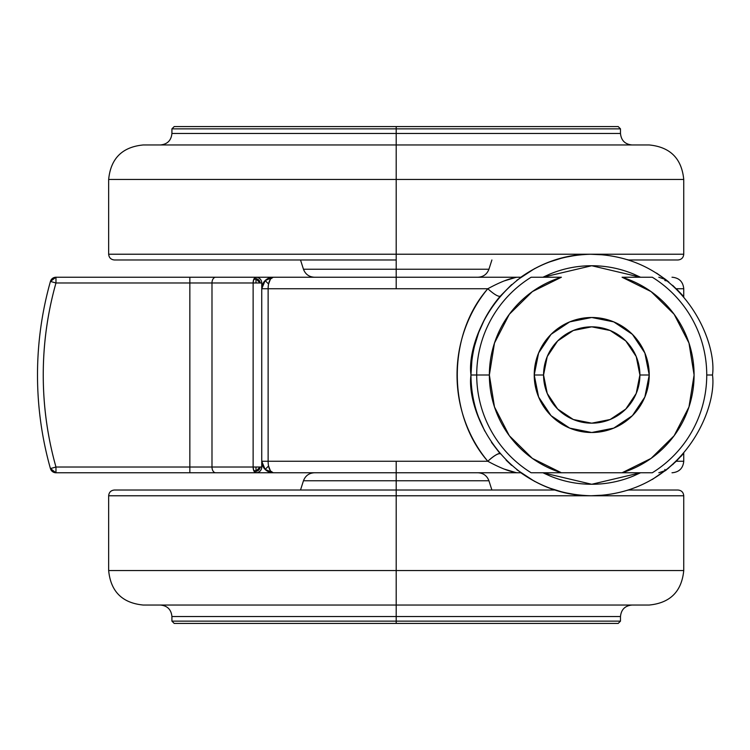 <?xml version="1.0" encoding="UTF-8"?>
<svg xmlns="http://www.w3.org/2000/svg" width="750" height="750" viewBox="0 0 750 750"><rect width="100%" height="100%" fill="white"/><g stroke="black" fill="none" stroke-linecap="round" stroke-linejoin="round"><path stroke-width="1.12" d="M667.575 281.016L664.894 280.566L664.894 278.991M225.872 277.238L273.244 277.238A11.503 11.503 -90 0 0 265.153 280.566L268.575 284.016L270.459 279.075L273.244 277.238A11.503 5.119 90 0 0 268.575 284.016A11.503 5.119 90 0 0 268.125 288.741L396.197 288.741L396.197 277.238L221.634 277.238M189.844 472.762L189.844 282.984L211.988 282.984L211.988 467.016L253.125 467.016L253.669 470.372L255.994 471.103L255.994 467.016L253.125 467.016L253.125 282.984L255.994 282.984L255.994 278.897L255.994 282.984L260.081 282.984L255.994 278.897L253.669 279.628L253.125 282.984L211.988 282.984L211.988 467.016L189.844 467.016L189.844 472.762L215.672 472.762L55.969 472.762L55.969 467.016L55.969 472.762A5.747 5.747 0 0 1 50.428 468.572L55.969 467.016L189.844 467.016L189.844 282.984L55.969 282.984C47.494 313.069 43.247 343.744 43.247 375C43.247 406.256 47.494 436.931 55.969 467.016L50.428 468.572A345.056 345.056 0 0 1 37.5 375A345.056 345.056 0 0 0 50.428 468.572L55.969 472.762L273.244 472.762L270.459 470.925L268.575 465.984L265.153 469.434L261.741 461.259A11.503 11.503 -90 0 0 265.153 469.434L268.575 465.984A11.503 5.119 -90 0 1 268.125 461.259L261.741 461.259L268.125 461.259A11.503 5.119 90 0 0 268.575 465.984A11.503 5.119 90 0 0 273.244 472.762L396.197 472.762L396.197 461.259L268.125 461.259L487.8 461.259C477.994 449.475 470.381 436.05 464.962 420.994C459.675 406.2 457.022 390.834 457.031 374.887C457.05 358.988 459.703 343.669 464.991 328.922C470.409 313.894 478.012 300.497 487.8 288.741L268.125 288.741L268.125 461.259L268.125 288.741L261.741 288.741L261.741 461.259L261.741 288.741L268.125 288.741A11.503 5.119 -90 0 1 268.575 284.016L265.153 280.566A11.503 11.503 -90 0 0 261.741 288.741L265.153 280.566L273.216 277.238M471.938 359.681L470.963 375C466.106 410.325 502.341 494.119 591.731 495.769C681.122 494.119 717.356 410.325 712.5 375L706.753 375L712.5 375C717.356 339.675 681.122 255.881 591.731 254.231C502.341 255.881 466.106 339.675 470.963 375L476.709 375L470.963 375C466.106 339.675 502.341 255.881 591.731 254.231C681.122 255.881 717.356 339.675 712.5 375C717.356 410.325 681.122 494.119 591.731 495.769C502.341 494.119 466.106 410.325 470.963 375C471.066 389.962 473.616 404.053 478.603 417.262L484.791 431.119M542.934 277.238L591.731 265.734L640.528 277.238L633.544 274.05C620.156 268.509 606.225 265.734 591.731 265.734C577.238 265.734 563.306 268.509 549.919 274.05L542.916 277.238M682.397 295.162L676.706 289.181L682.894 295.791M680.662 293.297L672.591 285.291M668.906 282.103L665.859 279.656L658.8 277.238M665.466 279.356L656.541 273.094M629.316 260.231L627.562 259.669M604.434 254.897L590.212 254.241M577.013 255.131L563.297 257.625L547.856 262.481M534.816 268.481L516.778 280.312M511.669 284.578L500.184 296.241L491.494 307.641M484.763 318.947L478.716 332.428M478.594 332.756L474.319 346.716M396.197 277.238L396.197 269.241L303.469 269.241L396.197 269.241L303.469 269.241L396.197 269.241L396.197 277.238L517.191 277.238L396.197 277.238L396.197 288.741L487.8 288.741C447.066 335.081 447.178 414.919 487.8 461.259L396.197 461.259L396.197 472.762L517.191 472.762C510.047 471.834 500.25 468 487.8 461.259A11.503 2.466 139.3 0 1 500.184 453.759L500.231 453.825M542.916 472.762L549.919 475.95C563.306 481.491 577.238 484.266 591.731 484.266C606.225 484.266 620.156 481.491 633.544 475.95L640.547 472.762L591.731 484.266L542.934 472.762M491.484 442.35L500.194 453.778M506.109 460.172L511.659 465.413M516.797 469.716L534.675 481.444M548.053 487.594L563.475 492.413L577.2 494.887M590.981 495.769L604.641 495.075C574.406 498.216 546.469 490.781 520.828 472.762L396.197 472.762L396.197 480.759L488.934 480.759L396.197 480.759L396.197 495.769L591.722 495.769L396.197 495.769L396.197 570.534L683.747 570.534L396.197 570.534L683.747 570.534L396.197 570.534L396.197 605.034L649.237 605.034L396.197 605.034L396.197 616.538L171.919 616.538L620.484 616.538L396.197 616.538L396.197 621.141L620.484 621.141L396.197 621.141L620.484 621.141L396.197 621.141L396.197 623.438L618.188 623.438L396.197 623.438L618.188 623.438L620.484 621.141L620.484 616.538C621.178 609.562 625.012 605.728 631.987 605.034M627.778 490.266L630.656 489.328M652.331 479.466L668.738 468.038M672.628 464.672L682.997 454.088M680.887 456.469L682.041 455.241M676.256 288.741L683.747 288.741L676.256 288.741L683.747 296.775L683.747 288.741C683.053 281.766 679.219 277.931 672.244 277.238L672.009 277.238M672.009 472.762L672.244 472.762C679.219 472.069 683.053 468.234 683.747 461.259L683.747 453.225L676.256 461.259L683.747 461.259L676.256 461.259L665.859 470.344L658.8 472.762M249.534 277.238L273.272 277.238L249.534 277.238M517.294 277.238L517.978 277.238M273.244 472.762L265.153 469.434A11.503 11.503 -90 0 0 273.244 472.762L396.197 472.762L396.197 480.759L488.934 480.759L303.469 480.759L396.197 480.759L303.469 480.759L396.197 480.759L396.197 490.022L114.403 490.022C110.925 490.369 109.013 492.291 108.656 495.769L108.656 570.534C110.709 591.487 122.203 602.981 143.166 605.034L649.237 605.034C670.191 602.981 681.694 591.487 683.747 570.534L683.747 495.769L591.741 495.769L683.747 495.769C683.391 492.291 681.478 490.369 677.991 490.022L628.556 490.022L677.991 490.022M604.416 254.897C574.256 251.822 546.394 259.266 520.828 277.238L518.137 277.228M284.756 472.762L255.994 472.762L255.994 471.103L260.081 467.016L255.994 467.016L255.994 471.103A4.088 4.088 0 0 1 253.669 470.372A5.747 2.869 90 0 0 255.994 472.762L256.003 472.762A5.747 2.869 -90 0 1 253.669 470.372A5.747 2.869 -90 0 1 253.125 467.016L55.969 467.016A339.3 339.3 0 0 1 55.969 282.984L55.969 277.238L255.994 277.238L255.994 278.897A4.088 4.088 0 0 1 260.081 282.984L261.741 282.984A5.747 5.747 -90 0 0 255.994 277.238L256.003 277.238A5.747 5.747 90 0 1 261.759 282.984L261.741 288.459L261.759 282.984A5.747 5.747 -90 0 0 256.003 277.238L55.969 277.238L50.428 281.428A345.056 345.056 0 0 0 37.5 375A345.056 345.056 0 0 1 50.428 281.428A5.747 5.747 0 0 1 55.969 277.238L55.969 282.984L50.428 281.428L55.969 282.984L189.844 282.984L189.844 277.238L189.844 282.984L211.988 282.984A5.747 3.694 -90 0 1 215.672 277.238A5.747 3.694 90 0 0 211.988 282.984L253.125 282.984A5.747 2.869 -90 0 1 253.669 279.628A5.747 2.869 -90 0 1 255.994 277.238L255.994 277.238A5.747 5.747 90 0 1 261.741 282.984L253.125 282.984L253.125 467.016L261.759 467.016L261.741 461.541L261.741 467.016L260.081 467.016A4.088 4.088 0 0 1 255.994 471.103L255.994 472.762A5.747 5.747 -90 0 0 261.741 467.016A5.747 5.747 90 0 1 255.994 472.762L256.003 472.762A5.747 5.747 -90 0 0 261.759 467.016L261.741 467.016A5.747 5.747 90 0 1 256.003 472.762L215.672 472.762A5.747 3.694 -90 0 1 211.988 467.016A5.747 3.694 90 0 0 215.672 472.762L255.994 472.762M516.112 472.65L504.159 469.069M504.159 280.931L515.925 277.387M487.8 288.741C493.959 294.262 498.084 296.756 500.184 296.241C498.084 296.756 493.959 294.262 487.8 288.741C500.231 282.009 510.028 278.175 517.191 277.238L517.2 277.238M500.184 296.241C481.134 318.712 471.394 344.972 470.963 375M500.166 453.741L500.184 453.759C498.084 453.244 493.959 455.738 487.8 461.259M664.894 469.434L664.894 471.009M662.456 277.838L668.55 281.812M665.859 470.344L662.456 472.172M396.197 490.022L554.7 490.022L396.197 490.022L396.197 495.769L108.656 495.769L396.197 495.769L108.656 495.769L396.197 495.769L396.197 570.534L108.656 570.534L396.197 570.534L108.656 570.534L396.197 570.534L396.197 605.034L143.166 605.034L396.197 605.034L396.197 616.538L171.919 616.538L620.484 616.538L396.197 616.538L396.197 621.141L171.919 621.141L396.197 621.141L171.919 621.141L396.197 621.141L396.197 623.438L174.216 623.438L396.197 623.438L174.216 623.438L171.919 621.141L171.919 616.538C171.225 609.562 167.391 605.728 160.416 605.034M644.859 397.003L649.237 375L639.9 375A48.169 48.169 0 0 1 591.731 423.169A48.169 48.169 0 0 1 543.562 375L547.228 356.569L557.672 340.941L573.3 330.497L591.731 326.831L610.163 330.497L625.791 340.941L636.234 356.569L639.9 375L636.234 393.431L625.791 409.059L610.163 419.503L591.731 423.169L573.3 419.503L557.672 409.059L547.228 393.431L543.562 375L534.225 375A57.506 57.506 0 0 1 591.731 317.494A57.506 57.506 0 0 1 649.237 375A57.506 57.506 0 0 0 591.731 317.494A57.506 57.506 0 0 0 534.225 375L543.562 375A48.169 48.169 0 0 1 591.731 326.831A48.169 48.169 0 0 1 639.9 375L649.237 375L644.859 352.997L632.4 334.331L613.734 321.872L591.731 317.494L569.728 321.872L551.062 334.331L538.603 352.997L534.225 375L538.603 397.003L551.062 415.669L569.728 428.128L591.731 432.506L613.734 428.128L632.4 415.669L644.859 397.013M561.384 472.762A102.366 102.366 0 0 1 489.366 375L476.709 375A115.022 115.022 0 0 0 531.141 472.762L561.384 472.762L532.388 458.409L509.316 435.712L494.484 406.95L489.366 375L494.484 343.05L509.316 314.288L532.388 291.591L561.384 277.238L531.141 277.238A115.022 115.022 0 0 0 476.709 375A115.022 115.022 0 0 1 531.141 277.238L561.384 277.238A102.366 102.366 0 0 0 489.366 375L476.709 375A115.022 115.022 0 0 0 531.141 472.762L652.322 472.762A115.022 115.022 0 0 0 652.322 277.238A115.022 115.022 0 0 1 652.322 472.762L561.384 472.762M622.078 277.238L651.075 291.591L674.147 314.288L688.978 343.05L694.097 375L688.978 406.95L674.147 435.712L651.075 458.409L622.078 472.762A102.366 102.366 0 0 0 622.078 277.238L652.322 277.238L622.078 277.238M534.225 375A57.506 57.506 0 0 0 591.731 432.506A57.506 57.506 0 0 0 649.237 375A57.506 57.506 0 0 1 591.731 432.506A57.506 57.506 0 0 1 534.225 375M631.987 144.966C625.012 144.272 621.178 140.438 620.484 133.463L620.484 128.859L618.188 126.562L396.197 126.562L396.197 269.241L488.934 269.241L396.197 269.241L396.197 259.978L114.403 259.978L396.197 259.978L396.197 254.231L108.656 254.231L396.197 254.231L108.656 254.231L396.197 254.231L396.197 179.466L108.656 179.466L396.197 179.466L108.656 179.466L396.197 179.466L396.197 144.966L143.166 144.966L396.197 144.966L396.197 133.463L620.484 133.463L171.919 133.463L396.197 133.463L396.197 128.859L171.919 128.859L396.197 128.859L171.919 128.859L396.197 128.859L396.197 126.562L174.216 126.562L396.197 126.562L174.216 126.562L171.919 128.859L171.919 133.463C171.225 140.438 167.391 144.272 160.416 144.966M396.197 126.562L618.188 126.562L396.197 126.562M396.197 128.859L620.484 128.859L396.197 128.859M396.197 133.463L620.484 133.463L396.197 133.463M591.741 254.231L683.747 254.231L683.747 179.466C681.694 158.513 670.191 147.019 649.237 144.966L143.166 144.966C122.203 147.019 110.709 158.513 108.656 179.466L108.656 254.231C109.013 257.709 110.925 259.631 114.403 259.978L396.197 259.978M396.197 144.966L649.237 144.966L396.197 144.966M396.197 179.466L683.747 179.466L396.197 179.466M396.197 254.231L591.722 254.231M628.556 259.978L677.991 259.978L628.556 259.978M396.197 269.241L488.934 269.241L396.197 269.241M50.428 281.428A345.056 345.056 0 0 0 37.5 375M253.669 279.628A4.088 4.088 0 0 1 255.994 278.897L255.994 277.238A5.747 2.869 90 0 0 253.669 279.628M477.975 472.762C483.356 473.072 487.003 475.734 488.934 480.759L491.897 490.022M300.506 490.022L303.469 480.759C305.391 475.734 309.047 473.072 314.419 472.762M314.419 277.238C309.047 276.928 305.391 274.266 303.469 269.241L300.506 259.978M683.747 254.231C683.391 257.709 681.478 259.631 677.991 259.978M491.897 259.978L488.934 269.241C487.003 274.266 483.356 276.928 477.975 277.238M261.759 467.016L261.759 461.869M261.759 288.131L261.759 282.984"/></g></svg>

